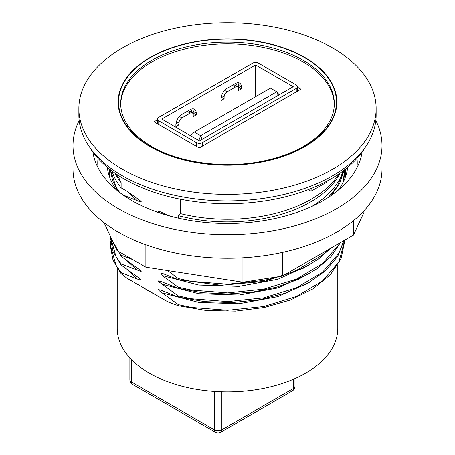 <?xml version="1.0" encoding="UTF-8"?>
<svg xmlns="http://www.w3.org/2000/svg" width="455" height="455" viewBox="0 0 455 455"><rect width="100%" height="100%" fill="white"/><g stroke="black" fill="none" stroke-linecap="round" stroke-linejoin="round"><path stroke-width="0.68" d="M237.413 86.751L238.426 86.166M192.209 112.846L193.221 112.266M181.892 114.45L187.193 111.395A4.26 2.463 -60 0 1 189.32 111.185L192.334 112.925A4.26 2.463 120 0 1 193.221 114.876L193.221 116.616L196.23 114.876L193.221 113.136L193.221 111.395L196.23 113.136A8.526 4.92 -60 0 0 194.467 109.234A8.526 4.92 -60 0 0 190.207 109.655L181.915 114.438A8.526 4.92 -60 0 0 175.892 124.88L175.892 126.621L178.906 124.88L176.045 123.225M227.102 88.355L232.397 85.295A4.26 2.463 -60 0 1 234.53 85.085L237.544 86.825A4.26 2.463 120 0 1 238.426 88.776L238.426 90.517L241.44 88.776L238.426 87.036L238.426 85.295L241.44 87.036A8.526 4.92 -60 0 0 239.671 83.134A8.526 4.92 -60 0 0 235.411 83.555L227.125 88.338A8.526 4.92 -60 0 0 221.096 98.781L221.096 100.521L224.11 98.781L221.249 97.125M158.749 117.373A4.26 2.463 0 0 0 157.498 119.113A4.26 2.463 0 0 0 158.749 120.854L196.423 142.603A4.26 2.463 0 0 0 202.447 142.603L296.25 88.446A4.26 2.463 0 0 0 297.502 86.706A4.26 2.463 0 0 0 296.25 84.966L258.577 63.217A4.26 2.463 0 0 0 252.553 63.217L158.749 117.373M241.44 87.036L241.44 88.776M255.568 64.957L293.236 86.706L199.432 140.862L161.764 119.113L255.568 64.957L255.568 96.71M196.23 113.136L196.23 114.876M192.334 112.925A4.26 2.463 120 0 0 190.207 113.136L181.915 117.919A4.26 2.463 120 0 0 178.906 123.14L178.906 124.88M237.544 86.825A4.26 2.463 120 0 0 235.411 87.036L227.125 91.819A4.26 2.463 120 0 0 224.11 97.04L224.11 98.781M238.426 85.295A8.526 4.92 120 0 0 237.891 82.742M193.221 111.395A8.526 4.92 120 0 0 192.687 108.836M297.502 87.212L300.96 89.208L199.244 147.932L154.04 121.832L157.498 119.836M190.628 135.778L194.348 132.058L270.446 88.122L276.776 91.773L200.678 135.709L194.348 132.058M365.251 147.335A145.975 84.277 180 0 1 124.278 179.037A145.975 84.277 180 0 1 89.749 147.335M180.407 199.216L180.407 213.634A118.272 68.284 0 0 0 338.929 173.884M123.112 195.013L138.73 201.286L140.521 201.883L141.221 201.713L139.037 199.751L127.081 191.305L121.121 187.869L121.121 182.648L119.005 178.184L119.005 175.829M167.633 270.56L178.292 278.574L178.292 279.654L161.15 272.903L162.236 275.542L178.292 287.27L178.292 288.356L160.683 281.412L158.175 280.906L159.381 282.18L178.292 295.972L178.292 297.058L160.683 290.114L158.175 289.607L159.381 290.876L178.292 304.674L178.292 305.754L168.14 302.018L127.076 278.306L121.127 273.722L121.121 272.642L138.73 279.586L141.238 280.144L139.037 278.05L121.127 265.026L121.121 263.94L141.181 271.516L139.037 269.354L121.127 256.324L121.121 255.238L132.587 259.521M170.016 216.097L158.892 211.217L158.289 211.16L158.26 211.495L160.029 213.088M180.407 213.634L178.292 215.659L178.292 218.155M78.863 108.569L78.863 115.092A148.637 85.819 0 0 0 122.395 175.772A148.637 85.819 0 0 0 284.381 194.376A148.637 85.819 0 0 0 376.137 115.092L376.137 108.569A148.637 85.819 0 0 0 227.5 22.75A148.637 85.819 0 0 0 78.863 108.569A148.637 85.819 0 0 0 122.395 169.249A148.637 85.819 0 0 0 284.381 187.852A148.637 85.819 0 0 0 376.137 108.569M104.081 222.688L116.998 250.523L145.873 267.193L242.936 282.208L282.384 276.105L353.438 235.081L364.011 212.309L364.011 210.807M117.123 189.9L117.475 190.759M145.873 244.767L145.873 267.193M242.936 257.786L242.936 282.208M116.998 231.373L116.998 250.523M72.999 145.543L72.999 169.032A154.501 89.197 0 0 0 168.373 251.439A154.501 89.197 0 0 0 336.745 232.107A154.501 89.197 0 0 0 382.001 169.032L382.001 145.543A154.501 89.197 180 0 1 336.745 208.618A154.501 89.197 180 0 1 168.373 227.949A154.501 89.197 180 0 1 72.999 145.543A154.501 89.197 180 0 1 79.164 120.592M116.656 190.088A120.404 69.513 180 0 1 107.334 167.292L107.334 167.292M347.665 167.292L347.665 167.292A120.404 69.513 180 0 1 338.344 190.088M362.078 152.089A135.055 77.976 180 0 1 322.999 200.678A135.055 77.976 180 0 1 181.107 218.77A135.055 77.976 180 0 1 92.922 152.089M375.836 120.592A154.501 89.197 180 0 1 382.001 145.543M282.384 252.411L282.384 276.105M353.438 220.703L353.438 235.081M343.633 181.289L344.702 171.967M344.691 169.692L343.03 182.523M235.155 85.443L236.918 84.425L236.918 86.461M189.945 111.543L191.714 110.525L191.714 112.561M150.173 146.686A109.359 63.137 0 0 0 333.134 118.385A109.359 63.137 0 0 0 199.193 41.052A109.359 63.137 0 0 0 150.173 146.686M334.306 104.644A106.817 61.67 0 0 0 227.5 43.851A106.817 61.67 0 0 0 120.694 104.644M144.292 288.248A110.281 63.672 0 0 0 149.519 291.484A110.281 63.672 0 0 0 155.127 294.499M116.07 173.884A118.272 68.284 0 0 0 119.005 178.184M114.939 173.105A117.208 67.67 0 0 0 121.121 182.648M121.121 187.869A117.208 67.67 180 0 1 112.004 170.983M121.127 255.238L118.044 251.126M111.975 239.694L121.121 256.319M119.659 192.482L115.957 186.88L110.434 169.789M110.349 169.726L112.567 180.595L117.908 191.111M342.996 170.983A117.208 67.67 180 0 1 311.914 206.405M178.292 215.659A117.208 67.67 0 0 0 340.061 173.105M331.149 195.531L339.726 183.189L344.128 170.124M343.895 170.306L337.041 186.755L328.345 197.407M121.127 272.642L115.957 265.18L110.292 244.83L110.485 241.025M110.292 245.643L113.033 260.158L121.121 273.722M178.292 305.754L206.2 310.537L235.434 311.163L264.179 307.569L290.626 299.97L313.137 288.806L330.302 274.763L341.051 258.685L344.708 241.241M344.708 240.126L338.941 261.881L322.305 281.144L296.421 296.518L263.815 306.556L227.665 310.321L191.504 307.489L178.292 304.674M178.292 279.654L220.988 285.285L264.605 281.383L302.985 268.439L318.477 259.077L330.728 248.197M328.425 249.522L322.305 255.045L296.421 270.418L284.113 275.11M279.569 276.543L263.815 280.462L227.665 284.221L191.504 281.389L178.292 278.574M121.127 263.94L115.957 256.483L110.292 236.071M110.292 236.89L113.033 251.456L121.121 265.02M178.292 297.058L204.596 301.676L232.175 302.603L259.492 299.76L285.029 293.287L307.358 283.533L325.245 271.021L337.684 256.427L343.98 240.547M343.724 240.689L338.941 253.185L322.305 272.443L296.421 287.822L263.815 297.86L227.665 301.625L191.504 298.787L178.292 295.972M178.292 288.356L202.327 292.73L227.54 294.01L252.747 292.121L276.776 287.139L298.497 279.285L316.896 268.905L331.103 256.478L340.471 242.572M339.731 242.998L338.941 244.483L322.305 263.741L296.421 279.12L263.815 289.158L227.665 292.923L191.504 290.085L178.292 287.27M308.353 189.61L311.129 191.214L326.201 182.518L326.201 181.534M311.129 188.518L311.129 191.214M117.219 268.342L117.219 328.243A110.281 63.672 0 0 0 149.519 373.259A110.281 63.672 0 0 0 269.701 387.063A110.281 63.672 0 0 0 337.781 328.243L337.781 264.964M214.316 391.454L214.316 429.81L131.438 381.961L131.438 359.513M293.424 379.282L293.424 388.485A5.329 3.077 60 0 1 292.32 390.925A5.329 5.329 0 0 0 294.988 386.312A5.329 3.077 180 0 1 293.424 388.485L221.847 429.81A5.329 3.077 180 0 1 214.316 429.81A5.329 3.077 120 0 0 215.42 432.25A5.329 5.329 0 0 0 220.743 432.25A5.329 3.077 -120 0 0 221.847 429.81L221.847 391.829M131.438 381.961A5.329 3.077 180 0 1 129.874 379.788A5.329 5.329 0 0 0 132.541 384.401A5.329 3.077 -60 0 1 131.438 381.961M158.749 120.854L158.749 124.551M196.423 142.603L196.423 146.3M202.447 142.603L202.447 146.083M296.25 88.446L296.25 91.927M198.818 140.51L200.678 135.709L202.083 139.332M278.181 95.402L276.776 91.773L279.148 94.839M187.193 111.395L190.207 113.136M179.435 116.486L181.915 117.919M176.426 121.707L178.906 123.14M232.397 85.295L235.411 87.036M224.645 90.386L227.125 91.819M221.63 95.607L224.11 97.04M109.337 176.278A118.272 68.284 180 0 1 109.467 169.032M345.533 169.032A118.272 68.284 180 0 1 345.663 176.278M98.041 167.753A129.726 74.899 180 0 1 98.018 158.357M356.982 158.357A129.726 74.899 180 0 1 356.959 167.753M150.463 146.521A108.95 62.904 0 0 0 332.736 118.323A108.95 62.904 0 0 0 199.301 41.286A108.95 62.904 0 0 0 150.463 146.521M120.683 103.78A106.817 61.67 180 0 1 227.5 42.11A106.817 61.67 180 0 1 334.317 103.78C334.197 117.703 326.354 130.357 310.782 141.738C298.412 150.44 283.004 156.782 264.56 160.751C226.232 169.175 179.987 163.254 151.526 146.413C131.211 134.197 120.928 119.984 120.683 103.78M127.662 191.737L137.182 200.621M178.468 272.238L215.295 277.931M127.662 270.037L137.182 278.921M162.236 292.946L198.75 302.45L239.057 303.775L277.834 296.677L309.991 282.032M162.236 275.542L198.75 285.052L239.057 286.377L277.834 279.279L309.991 264.628M127.662 261.341L137.182 270.224M162.236 284.244L198.75 293.748L239.057 295.073L277.834 287.981L309.991 273.33M129.874 357.858L129.874 379.788M157.498 119.113L157.498 123.834M294.988 378.594L294.988 386.312M220.743 432.25L292.32 390.925M132.541 384.401L215.42 432.25M297.502 86.706L297.502 91.205M344.708 171.967L344.708 171.228M110.292 245.916L110.292 245.165M344.708 241.565L344.708 240.82M110.292 237.214L110.292 236.463"/></g></svg>
